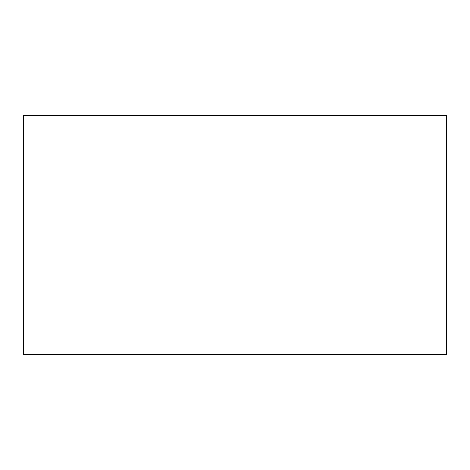 <?xml version="1.0" encoding="UTF-8"?>
<svg xmlns="http://www.w3.org/2000/svg" width="470" height="470" viewBox="0 0 470 470"><rect width="100%" height="100%" fill="white"/><g stroke="black" fill="none" stroke-linecap="round" stroke-linejoin="round"><path stroke-width="0.7" d="M23.5 115.338L23.5 354.662L446.5 354.662L446.5 115.338L23.5 115.338"/></g></svg>
